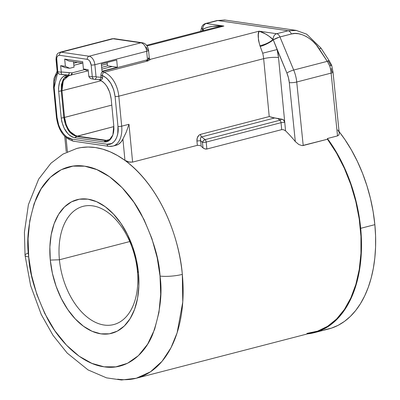 <?xml version="1.0" encoding="UTF-8"?>
<svg xmlns="http://www.w3.org/2000/svg" width="400" height="400" viewBox="0 0 400 400"><rect width="100%" height="100%" fill="white"/><g stroke="black" fill="none" stroke-linecap="round" stroke-linejoin="round"><path stroke-width="0.6" d="M199.4 145.415L197.35 145.335L132.61 162.1L128.97 124.285L121.685 126.17L118.8 96.185L263.655 58.665L269.23 116.565L200.445 134.38L198.87 135.27L197.28 137.9L196.945 141.12L197.35 145.335L132.61 162.1L128.585 161.975L124.965 160.39A118.685 72.94 75.5 0 1 182.32 274.385A118.685 72.94 75.5 0 1 136.27 378.245L150.405 371.865L162.065 361.3L170.955 347.83L177.135 332.775L182.77 302.01L182.32 274.385A15.895 3.135 174.5 0 1 160.03 276.05C162.585 293.615 160.14 313.035 152.695 334.325C144.695 354.395 126.36 370.44 104.035 366.8C81.785 363.955 59.795 342.045 47.65 319.04C35.835 294.95 29.525 274.25 28.72 256.945A15.895 3.135 174.5 0 1 25.035 255.31A15.895 3.135 174.5 0 1 28.395 253.015M59.42 259.775A61.065 37.525 -104.5 0 0 104.16 325.04A61.065 37.525 -104.5 0 0 137.425 271.125L138.455 272.91A69.01 42.41 75.5 0 1 100.86 333.84A69.01 42.41 75.5 0 1 50.295 260.085L59.42 259.775L129.765 241.555L59.42 259.775A61.065 37.525 75.5 0 1 83.11 206.34A61.065 37.525 75.5 0 1 137.425 271.125A61.065 37.525 75.5 0 1 113.735 324.565A61.065 37.525 75.5 0 1 59.42 259.775L50.295 260.085L52.41 273.345L56.135 286.345L61.33 298.58L67.79 309.58L75.28 318.93L83.5 326.26L92.135 331.295L100.86 333.84L109.335 333.8L117.235 331.17L124.255 326.055L130.13 318.65L134.63 309.245L137.58 298.195L138.875 285.925L138.455 272.91L136.345 259.65L132.62 246.655L127.425 234.42L120.96 223.415L113.475 214.07L105.255 206.735L96.615 201.7L87.89 199.155L79.415 199.2L71.515 201.83L64.495 206.94L58.62 214.345L54.125 223.75L51.17 234.8L49.88 247.07L50.295 260.085A69.01 42.41 75.5 0 1 87.89 199.155A69.01 42.41 75.5 0 1 138.455 272.91L137.425 271.125A61.065 37.525 -104.5 0 0 92.685 205.865A61.065 37.525 -104.5 0 0 59.42 259.775M360.69 228.32A119.215 73.265 75.5 0 1 314.435 332.645A119.215 73.265 75.5 0 1 307.625 333.865L317.37 331.78L324.035 328.96L330.32 325.06L336.165 320.125L341.51 314.195L346.31 307.335L350.515 299.605L354.08 291.085L356.98 281.85L359.18 271.995L360.665 261.615L361.415 250.805L361.425 239.67L360.69 228.32L374.855 224.655L360.69 228.32L359.11 216.155L356.725 204L353.55 191.985L349.625 180.25L345 168.915L339.71 158.105L333.825 147.935L327.405 138.52A119.215 73.265 75.5 0 1 360.69 228.32M314.435 332.645L328.6 328.98A119.215 73.265 -104.5 0 0 374.855 224.655A119.215 73.265 -104.5 0 0 339.075 131.585L344.875 139.51L351.45 150.04L357.365 161.36L362.55 173.335L366.94 185.805L370.485 198.62L373.13 211.625L374.855 224.655L375.585 236.005L375.575 247.135L374.825 257.945L373.345 268.33L371.14 278.185L368.245 287.415L364.675 295.94L360.47 303.665L355.675 310.53L350.325 316.455L344.48 321.39L338.195 325.29L331.53 328.11L324.55 329.83M67.43 152.015L66.905 152.31M25.035 255.31A15.895 3.135 -5.5 0 0 28.72 256.945C26.165 239.385 28.61 219.96 36.06 198.675C44.06 178.6 62.39 162.555 84.72 166.195C106.965 169.04 128.955 190.955 141.105 213.96C152.92 238.045 159.225 258.745 160.03 276.05L160.69 294.145L158.975 312.3L154.615 329.38L147.63 344.18L138.385 355.68L127.525 363.275L115.82 366.865L104.035 366.8L91.925 363.39L79.19 356.245L66.535 345.225L54.78 330.67L44.71 313.39L36.885 294.535L31.575 275.355L28.72 256.945L28.06 238.855L29.775 220.695L34.14 203.615L41.12 188.82L50.365 177.32L61.23 169.72L72.93 166.13L84.72 166.195L96.825 169.61L109.565 176.755L122.22 187.775L133.97 202.33L144.045 219.605L151.865 238.46L157.175 257.64L160.03 276.05A15.895 3.135 -5.5 0 0 182.32 274.385C180.2 245.82 165.095 190.665 124.965 160.39L122.91 139.095L126.22 132.205L128.97 124.285L121.685 126.17A2.65 0.525 174.5 0 1 117.97 126.45C119.485 136.255 113.45 146.03 107.005 144.225L71.81 139.105A2.65 2.025 98.3 0 0 73.45 141.2L108.645 146.325A2.65 2.025 -81.7 0 1 107.005 144.225A2.65 2.025 98.3 0 0 108.615 146.32M76.755 148.465L62.99 154.1L50.935 163.245L38.645 179.145L28.4 204.7L24.415 232.275L25.04 255.325L30.63 285.625L41.23 314.455L53 335.32L67.17 353.055L88.04 369.91L106.515 377.855L121.495 380L136.27 378.245A118.685 72.94 75.5 0 1 117.665 379.17M200.385 145.785L199.385 145.415M201.185 146.305L201.18 146.3A118.685 72.94 75.5 0 1 203.005 147.885A118.685 72.94 -104.5 0 0 201.185 146.305L200.66 140.845A123.715 76.03 75.5 0 1 202.475 142.355A123.715 76.03 -104.5 0 0 200.66 140.845L201.185 146.305M203.81 148.44L203.005 147.885L202.475 142.355L203.005 147.885L204.805 148.87L203.81 148.44M205.88 149.085L204.805 148.87L206.86 149.02L205.88 149.085M136.27 378.245L314.305 332.135A118.685 72.94 -104.5 0 0 360.8 255.925A118.685 72.94 -104.5 0 0 327.48 139.225L302.19 145.615L298.845 144.545L295.315 141.575A118.685 72.94 -104.5 0 0 285.57 130.855L283.505 129.71L281.71 129.63L206.86 149.02L206.19 142.075L281.045 122.69L281.71 129.63L206.86 149.02L206.19 142.075A2.65 0.525 174.5 0 1 202.475 142.355A2.65 0.525 -5.5 0 0 206.19 142.075A2.65 1.63 -104.5 0 0 205.035 139.63L279.89 120.245A126.365 77.66 -104.5 0 0 277.905 118.595L274.68 117.97L201.665 136.88A126.365 77.66 75.5 0 1 205.035 139.63L203.445 140.645L202.475 142.355A2.65 1.57 -49.6 0 1 205.035 139.63A126.365 77.66 -104.5 0 0 201.665 136.88L200.875 137.46L200.475 138.475L200.66 140.845A2.65 0.525 -5.5 0 0 196.945 141.12A2.65 0.525 174.5 0 1 200.66 140.845C200.13 138.8 200.465 137.48 201.665 136.88A2.65 1.63 75.5 0 1 200.445 134.38A2.65 1.63 -104.5 0 0 201.665 136.88L274.68 117.97L269.23 116.565L263.655 58.665A22.785 14 -104.5 0 0 262.695 53.195L259.93 45.69L258.465 40.18L258.325 34.445L259.1 31.17L276.67 33.73L288.135 30.76L217.79 20.525L206.33 23.495L223.905 26.05L147.015 45.965L223.905 26.05L215.955 27.36M225.29 20.085L217.79 20.525L288.135 30.76L276.67 33.73A5.3 3.255 75.5 0 1 279.945 36.955L291.405 33.985L294.85 33.495L298.505 33.74L302.275 34.72L306.05 36.4L309.74 38.745L313.24 41.685L316.455 45.145L327.295 61.34L293.7 70.04L279.945 36.955A5.3 0.94 157.4 0 0 273.265 39.85L286.88 73.035L288.44 77.735L289.305 82.61L295.315 141.575A118.685 72.94 -104.5 0 0 285.57 130.855L278.515 57.555L277.11 49.54L286.88 73.035A21.195 13.025 75.5 0 1 289.305 82.61L295.315 141.575L298.81 144.525M142.17 42.745A5.3 4.045 98.3 0 0 140.845 42.81A7.95 4.885 75.5 0 1 146.67 51.3L147.485 59.78A1.06 0.65 -104.5 0 0 147.835 60.65L149.715 59.985L150.415 59.32A1.06 1.025 -43.7 0 1 149.555 59.025A1.06 1.025 136.3 0 0 150.415 59.32L149.035 58.86L150.415 59.32L259.1 31.17L150.415 59.32L149.715 59.985L147.835 60.65A1.06 0.65 75.5 0 1 147.485 59.78L146.67 51.3L94.875 64.715L96.01 76.495L96.36 76.915L101.065 77.295L100.985 74.145L101.475 72.8L103.38 71.205L147.485 59.78C148.93 59.305 149.53 58.855 149.275 58.42A5.3 1.045 -5.5 0 0 148.125 58.035A1.06 0.81 -81.7 0 0 148.785 58.875L149.6 59.07M339.25 133.365L338.895 134.935L337.52 135.9L327.405 138.52L327.48 139.225L303.2 145.515L296.73 82.01L331.12 73.1L337.52 135.9L327.405 138.52L327.48 139.225L336.485 153.005L344.32 168.225L350.815 184.545L355.82 201.605L359.225 219.015L360.95 236.38L360.955 253.32L359.25 269.45L355.86 284.405L350.87 297.85L344.39 309.485L336.565 319.045L327.57 326.32L317.61 331.14L306.905 333.405M337.73 129.905L338.8 131.62M69.195 72.65L71.93 72.88A2.65 1.71 94.8 0 1 70.065 75.275A2.65 1.71 -85.2 0 0 71.93 72.88L72.035 72.87A2.65 1.63 75.7 0 1 71.015 75.185A2.65 1.63 -104.3 0 0 72.035 72.87L84.83 69.6L72.035 72.87L69.195 72.65L68.925 74.395L67.82 75.09L61.675 74.54L61.315 73.32L61.675 74.54L67.825 75.04C68.76 75.065 69.215 74.265 69.195 72.65L61.25 71.96L60.645 65.655L64.975 67.59L69.715 68.28L74.045 67.16L69.715 68.28L65.38 66.345L64.685 59.105L69.02 61.045L82.85 63.055L69.02 61.045L64.685 59.105L65.38 66.345L69.715 68.28L64.975 67.59L60.645 65.655L65.38 66.345L60.645 65.655L61.27 72.255L57.775 71.75A3.18 2.43 98.3 0 0 59.745 74.265A3.18 2.43 98.3 0 0 59.865 74.28A3.18 2.43 -81.7 0 1 59.74 74.265A3.18 2.43 -81.7 0 1 57.775 71.75L56.695 58.105L57.28 56.46L58.32 55.475L59.53 55.295L87.28 59.33A2.65 2.025 -81.7 0 1 89.055 56.22L61.305 52.185A2.65 2.025 98.3 0 0 59.53 55.295L87.28 59.33C89.35 59.955 90.645 61.845 91.16 64.995A2.65 0.525 -5.5 0 0 94.875 64.715A7.95 4.885 -104.5 0 0 89.055 56.22A2.65 2.025 98.3 0 0 87.28 59.33L88.56 59.875L89.82 61.195L91.16 64.995L92.295 76.77L88.805 76.26L88.155 69.66L88.805 76.26L89.295 77.37M73.52 61.7L74.045 67.16L73.52 61.7M73.665 63.24L77.425 62.265L73.665 63.24M87.755 70.905L83.42 68.97L87.755 70.905L70.065 75.275L64.005 78.325L61.185 86.93M82.72 61.73L83.42 68.97L88.155 69.66L83.42 68.97L82.72 61.73L64.685 59.105L82.72 61.73M117.39 67.245L102.015 71.23L101.32 63.99L116.695 60.01L117.39 67.245L102.015 71.23L101.32 63.99L116.695 60.01L117.39 67.245L112.195 66.49L101.815 69.18L112.195 66.49L117.39 67.245M102.365 74.8L102.385 75.485L100.9 75.595C100.88 73.37 101.705 71.905 103.38 71.205A1.06 0.65 -104.5 0 0 104.065 72.315L148.17 60.89A1.06 0.65 -104.5 0 1 147.835 60.65A1.06 0.65 -104.5 0 0 148.17 60.89A22.785 14 -104.5 0 0 146.21 60.41A22.785 14 75.5 0 1 148.17 60.89L104.065 72.315A22.785 14 75.5 0 1 118.8 96.185L263.655 58.665A22.785 14 -104.5 0 0 262.695 53.195L259.93 45.69C257.885 38.08 257.61 33.24 259.1 31.17L265.71 34.075L269.225 36.36L273.265 39.85L279.13 37.185L291.405 33.985C299.555 31.185 312.985 38.43 319.305 49.03L327.295 61.34L293.7 70.04A26.49 16.28 75.5 0 1 296.73 82.01L331.12 73.1A26.49 16.28 -104.5 0 0 329.79 66.055L327.295 61.34L329.79 66.055A26.49 16.28 75.5 0 1 331.12 73.1L337.52 135.9M88.81 76.29L92.295 76.77A3.18 2.43 98.3 0 0 94.26 79.285A3.18 2.43 98.3 0 0 94.385 79.3A3.18 2.43 -81.7 0 1 94.265 79.29A3.18 2.43 -81.7 0 1 92.295 76.77A2.65 0.525 -5.5 0 0 96.01 76.495A2.65 0.525 174.5 0 1 92.295 76.77L91.16 64.995A2.65 0.525 174.5 0 0 94.875 64.715L146.67 51.3A5.3 1.045 -5.5 0 0 148.56 50.305A5.3 1.045 174.5 0 1 146.67 51.3A7.95 4.885 -104.5 0 0 140.845 42.81L113.095 38.77L61.305 52.185A7.95 4.885 -104.5 0 0 59.985 52.265M90.26 78.245L89.315 77.39L91.28 78.745M107.46 65.8L112.195 66.49L107.46 65.8L107.14 62.485L107.46 65.8M107.27 63.865L101.45 65.355L107.27 63.865M70.705 75.22A2.65 1.63 -104.3 0 0 71.015 75.185A2.65 1.63 75.7 0 1 70.705 75.22L71.27 75.075M91.36 78.77L94.455 79.31A2.65 1.71 -85.4 0 0 96.36 76.915L96.01 76.495L94.875 64.715A7.95 4.885 75.5 0 0 89.055 56.22L140.845 42.81A5.3 4.045 -81.7 0 1 142.105 42.735C146.21 43.23 147.98 46.975 148.56 50.3A5.3 1.045 174.5 0 0 147.33 49.76L146.66 47.86L146.03 47.2M61.315 73.32L61.27 72.255L57.775 71.75A2.65 0.525 174.5 0 1 57.16 71.475M69.19 72.605L61.25 71.96L61.27 72.255M67.835 75.04L59.745 74.265C57.835 73.345 56.975 72.415 57.165 71.48A2.65 0.525 -5.5 0 0 57.775 71.75L56.64 59.97A2.65 0.525 174.5 0 1 56.03 59.7A2.65 0.525 -5.5 0 0 56.64 59.97C56.555 56.885 57.52 55.325 59.53 55.295A2.65 2.025 -81.7 0 1 61.305 52.185L89.055 56.22L140.845 42.81L113.095 38.77A5.3 4.045 -81.7 0 1 114.42 38.705M111.775 38.85A7.95 4.885 75.5 0 1 113.095 38.77A7.95 4.885 -104.5 0 0 111.85 38.83L114.355 38.695A5.3 4.045 98.3 0 0 113.095 38.77L61.305 52.185A7.95 4.885 75.5 0 0 60.055 52.245C58.26 53.265 56.265 52.93 56.03 59.7L57.165 71.48M73.865 65.29L82.62 63.02L73.865 65.29M65.2 77.63L66.805 76.265M69.16 75.34L63.29 80.595L61.965 90.73L64.535 117.44L61.965 90.73L61.265 90.88L101.28 80.705L61.965 90.73L62.11 84.585L63.835 79.53M68.18 130.23L76.725 136.4L113.85 126.59L77.345 136.13C70.455 134.135 66.185 127.905 64.535 117.44L111.78 105.095L63.835 117.595L64.535 117.44L66.11 124.2M73.755 134.675L70.82 132.38L68.855 130.015L67.01 126.625M64.855 122.42L63.835 117.595L65.38 124.275L68.185 130.24L70.155 132.62L72.355 134.45L74.625 135.72L76.725 136.4L105.82 140.635L76.725 136.4L74.68 137.68L72.36 137.045L70.06 135.685L67.895 133.71L64.18 128.295L61.77 121.595L61.24 118.075L63.835 117.595L61.265 90.88L63.835 117.595L61.24 118.075L58.665 91.36L61.265 90.88L58.665 91.36L58.55 88.035L59.56 82.075L60.635 79.62L62.06 77.625L63.77 76.195L65.72 75.335L67.82 75.09C61.315 75.755 58.265 81.175 58.665 91.36L61.24 118.075C62.98 129.05 67.46 135.585 74.68 137.68L77.345 136.13L106.44 140.36L77.345 136.13L74.7 135.19M106.44 140.36L110.47 139.3L105.82 140.635L109.32 140.19L106.44 140.36M68.425 75.135L70.065 75.275L68.425 75.135M110.055 139.935L105.82 140.635L103.775 141.915L74.68 137.68L103.775 141.915L105.82 140.635L109.675 140.12M94.525 79.31L99.09 79.68A2.65 1.71 -85.4 0 0 99.16 79.69A2.65 1.71 -85.4 0 0 101.065 77.295L96.36 76.915A2.65 1.71 94.6 0 1 94.455 79.31L99.16 79.69M330.75 65.255L328.3 60.935M101.915 79.43L102.645 78.155L101.065 77.295L100.9 75.595L102.385 75.485C109.295 78.935 113.53 85.925 115.085 96.46A2.65 0.525 -5.5 0 0 118.8 96.185A22.785 14 -104.5 0 0 104.065 72.315A1.06 0.65 75.5 0 1 103.38 71.205L147.485 59.78L149.045 59.095L149.275 58.42M61.265 90.88L61.415 84.695L63.15 79.605L64.525 77.695L66.145 76.32L70.065 75.275M103.775 141.915L108.73 140.86L112.89 134.945L113.765 125.72L111.195 99.005C109.625 88.675 105.44 82.195 98.635 79.575L100.855 80.465L103.015 81.925L105.06 83.92L106.895 86.375L109.75 92.35L111.195 99.005L113.765 125.72L113.905 129.185L113.55 132.445L112.74 135.35L111.535 137.845L109.98 139.825L108.13 141.225L106.03 141.945L103.775 141.915M100.745 79.83L99.165 79.69A2.65 1.71 94.6 0 1 99.09 79.68L100.745 79.83L101.9 79.445L102.645 78.155L101.065 77.295A2.65 1.71 94.6 0 1 99.17 79.69M104.065 72.315L103.315 72.72L102.415 74.39L102.645 78.155L102.385 75.485L106.735 78.25L110.78 83.265L113.705 89.77L115.085 96.46L117.97 126.45L117.765 133.55L116.91 136.895L115.545 139.795L113.73 142.045L111.605 143.535L107.005 144.225L71.81 139.105L66.94 137.035L64.46 134.88L62.16 132.025L60.185 128.64L58.655 124.95L57.055 117.585L54.17 87.6L57.615 72.845L56.015 75.295L54.28 81.125L54.17 87.6A2.65 0.525 174.5 0 1 53.555 87.33A2.65 0.525 -5.5 0 0 54.17 87.6L57.055 117.585A2.65 0.525 174.5 0 1 56.44 117.315A2.65 0.525 -5.5 0 0 57.055 117.585C57.415 127.225 65.53 139.055 71.81 139.105A2.65 2.025 -81.7 0 0 73.42 141.195A2.65 2.025 -81.7 0 0 74.08 141.165M109.275 146.285A2.65 2.025 -81.7 0 1 108.645 146.325L112.845 146.11A22.785 14 75.5 0 1 109.275 146.285M331.635 65.09L333.015 72.115A5.3 1.01 174.2 0 1 331.12 73.1A5.3 1.01 -5.8 0 0 333.015 72.12A5.3 1.01 174.2 0 0 331.79 71.605L331.305 68.42M113.055 146.055A22.785 14 -104.5 0 0 121.685 126.17L118.8 96.185A2.65 0.525 174.5 0 1 115.085 96.46L117.97 126.45A2.65 0.525 -5.5 0 0 121.685 126.17A22.785 14 75.5 0 1 112.845 146.11L116.085 145.27A22.785 14 -104.5 0 0 122.91 139.095L120.945 142.125L118.475 144.25L115.62 145.38M76.61 148.5L80.915 147.595L88.05 147.015L95.365 147.54L102.78 149.16L110.235 151.86L117.65 155.615L124.965 160.39A118.685 72.94 -104.5 0 0 76.89 148.43M66.04 137.58L67.41 151.81L66.04 137.58M57.135 71.21L54.005 78.395L53.555 87.33A2.65 0.525 174.5 0 1 54.11 86.945M295.875 30.35L288.135 30.76L296.585 30.455M200.68 31.32L201.695 27.35L201.805 28.44L202.625 29.57L202.26 30.91L202.625 29.57A5.3 2.795 -165.6 0 1 201.695 27.35C202.17 25.49 203.44 24.22 205.5 23.535A5.3 3.255 75.5 0 1 206.33 23.495A5.3 3.255 -104.5 0 0 205.5 23.535L216.96 20.565A5.3 3.255 75.5 0 1 217.79 20.525A5.3 3.255 -104.5 0 0 216.96 20.565L224.935 20.025L296.175 30.39M197.35 145.335L196.945 141.12C196.775 137.745 197.94 135.495 200.445 134.38L269.23 116.565M281.045 122.69A2.65 0.525 174.5 0 1 284.76 122.41L285.57 130.855L283.505 129.71L281.71 129.63L281.045 122.69A2.65 1.63 -104.5 0 0 279.89 120.245L205.035 139.63A2.65 1.63 75.5 0 1 206.19 142.075L281.045 122.69A2.65 1.63 -104.5 0 0 279.89 120.245A2.65 1.57 130.4 0 0 281.58 119.115L283.69 120.03L284.76 122.405A2.65 0.525 -5.5 0 0 281.045 122.69M269.26 116.575L272.165 117.49L281.58 119.115A2.65 1.57 -49.6 0 1 279.89 120.245A126.365 77.66 -104.5 0 0 277.905 118.595L282.715 119.37L284.41 121.095L284.76 122.405L278.515 57.555A10.595 2.09 -5.5 0 0 263.655 58.665A10.595 2.09 174.5 0 1 278.515 57.555A33.38 20.515 75.5 0 0 277.11 49.54L262.695 53.195L277.11 49.54L273.265 39.85A10.595 2.535 -25.9 0 1 260.27 46.45A10.595 2.535 154.1 0 0 273.265 39.85L273.095 39.48A5.3 4.045 -81.7 0 1 276.67 33.73A5.3 4.045 98.3 0 0 273.095 39.48C269.485 42.515 265.095 44.585 259.93 45.69A10.595 3.33 156.3 0 0 273.095 39.48C268.455 35.36 263.79 32.59 259.1 31.17L276.67 33.73A5.3 3.255 -104.5 0 1 279.945 36.955L293.7 70.04A5.3 0.94 157.4 0 0 286.88 73.035A5.3 0.94 -22.6 0 1 293.7 70.04A26.49 16.28 -104.5 0 1 296.73 82.01A5.3 1.01 174.2 0 1 289.305 82.61A5.3 1.01 -5.8 0 0 296.73 82.01L303.2 145.515L301.975 145.6M132.61 162.1L128.97 124.285L126.22 132.205L122.91 139.095L124.965 160.39L129.58 162.175L132.61 162.1M331.505 65.07L329.79 66.055L331.585 65.16M320.315 48.625L320.975 48.09L319.305 49.03L320.975 48.09L328.965 60.4L327.295 61.34L328.965 60.4L331.635 65.085M288.135 30.76A5.3 3.255 75.5 0 1 291.405 33.985A5.3 3.255 -104.5 0 0 288.135 30.76M146.55 45.34L215.97 27.36L223.905 26.05C215.155 25.515 208.105 26.58 202.755 29.245A10.595 5.81 -156 0 1 203.69 30.54L202.755 29.245L207.43 27.37L212.715 26.365L223.905 26.05L206.33 23.495A5.3 4.045 98.3 0 0 202.755 29.245L202.625 29.57A10.595 6.12 -161.5 0 1 203.44 30.605A10.595 6.12 18.5 0 0 202.625 29.57L202.755 29.245A5.3 4.045 -81.7 0 1 206.33 23.495L217.79 20.525L224.74 20M149.355 58.585L149.62 59.08M107.635 65.83L101.64 67.36M114.355 38.695L142.105 42.735M60.055 52.245L111.85 38.83M68.755 75.425L70.16 75.28M109.75 140.05L109.325 140.19M149.355 58.59L148.56 50.3M53.555 87.33L56.44 117.315C58.37 130.485 64.04 138.45 73.45 141.2M64.75 136.37L66.22 151.64M333.015 72.115L339.235 133.17M320.975 48.095L306.68 34.18L296.12 30.385"/></g></svg>
